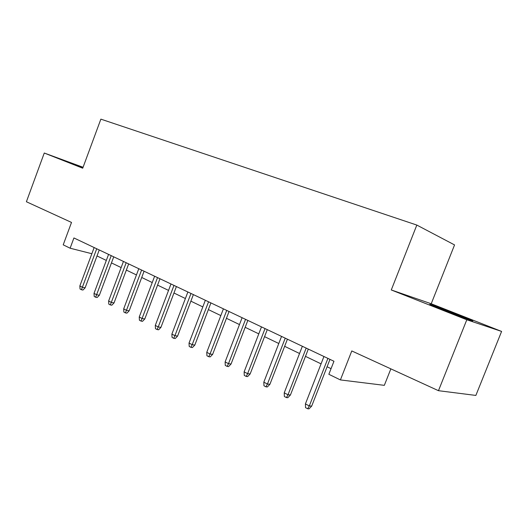 <?xml version="1.0" encoding="UTF-8"?>
<svg xmlns="http://www.w3.org/2000/svg" width="528" height="528" viewBox="0 0 528 528"><rect width="100%" height="100%" fill="white"/><g stroke="black" fill="none" stroke-linecap="round" stroke-linejoin="round"><path stroke-width="0.79" d="M83.008 167.449L73.649 164.129L82.883 167.785M443.111 309.791C459.195 316.147 477.833 323.024 471.55 320.298L458.799 315.13C443.177 308.966 425.02 302.254 430.921 304.834L443.111 309.791M431.218 303.758L391.281 289.964L466.805 319.77L501.6 331.426L431.218 303.758L454.555 244.926L416.823 225.067L100.868 119.143L82.724 168.208L44.266 153.028L26.4 201.749L71.511 222.433L63.215 244.84L70.118 248.206L91.852 253.724M501.6 331.426L475.86 395.426L438.471 390.694L351.78 350.942L340.408 379.922L384.331 385.341L390.859 368.861M83.068 167.277L44.266 153.028M466.805 319.77L438.471 390.694M340.408 379.922L328.852 374.293L333.96 361.258L73.92 237.956L70.118 248.206M391.281 289.964L416.823 225.067M97.013 255.948L106.313 260.429M111.461 262.911L121.15 267.577M126.35 270.085L136.448 274.943M141.722 277.484L152.242 282.553M157.575 285.12L168.544 290.407M173.956 293.007L185.394 298.518M190.872 301.158L202.811 306.907M208.362 309.58L220.829 315.586M226.453 318.298L239.474 324.568M245.177 327.314L258.786 333.868M264.561 336.653L278.791 343.504M284.651 346.322L299.541 353.496M305.474 356.354L321.064 363.865M327.083 366.762L331.056 368.676M327.914 358.393L309.309 405.946L311.692 406.098L309.025 408.857L307.699 408.778L309.309 405.946L305.415 403.907L323.941 356.506M311.692 406.098L329.98 359.37M307.699 408.778L305.54 407.642L305.415 403.907M306.181 348.084L287.991 394.792L290.426 394.997L287.806 397.703L286.453 397.597L287.991 394.792L284.236 392.832L302.353 346.269M290.426 394.997L308.306 349.094M286.453 397.597L284.368 396.502L284.236 392.832M285.232 338.158L267.439 384.047L269.92 384.292L267.353 386.951L265.967 386.826L267.439 384.047L263.822 382.153L281.543 336.402M269.92 384.292L287.417 339.187M265.967 386.826L263.96 385.77L263.822 382.153M265.036 328.581L247.619 373.685L250.147 373.969L247.619 376.583L246.213 376.431L247.619 373.685L244.127 371.857L261.479 326.891M250.147 373.969L267.274 329.637M246.213 376.431L244.279 375.408L244.127 371.857M245.546 319.334L228.499 363.68L231.059 364.01L228.578 366.571L227.152 366.399L228.499 363.68L225.126 361.918L242.114 317.711M231.059 364.01L247.83 320.417M227.152 366.399L225.278 365.416L225.126 361.918M226.73 310.418L210.025 354.024L212.626 354.387L210.184 356.908L208.738 356.71L210.025 354.024L206.771 352.321L223.41 308.84M212.626 354.387L229.053 311.513M208.738 356.71L206.93 355.76L206.771 352.321M208.553 301.792L192.185 344.692L194.812 345.088L192.41 347.563L190.945 347.351L192.185 344.692L189.037 343.042L205.346 300.274M194.812 345.088L210.91 302.914M190.945 347.351L189.202 346.434L189.037 343.042M190.978 293.462L174.933 335.669L177.586 336.092L175.223 338.534L173.745 338.303L174.933 335.669L171.89 334.079L187.876 291.991M177.586 336.092L193.373 294.598M173.745 338.303L172.055 337.412L171.89 334.079M173.983 285.404L158.242 326.944L160.921 327.393L158.598 329.795L157.106 329.545L158.242 326.944L155.298 325.4L170.98 283.978M160.921 327.393L176.405 286.552M157.106 329.545L155.476 328.687L155.298 325.4M157.529 277.603L142.091 318.496L144.791 318.978L142.501 321.334L141.002 321.07L142.091 318.496L139.24 317.005L154.625 276.223M144.791 318.978L159.977 278.764M141.002 321.07L139.418 320.239L139.24 317.005M141.603 270.052L126.456 310.319L129.169 310.82L126.918 313.144L125.407 312.866L126.456 310.319L123.691 308.873L138.791 268.712M129.169 310.82L144.078 271.22M125.407 312.866L123.875 312.061L123.691 308.873M126.172 262.733L111.302 302.392L114.035 302.92L111.817 305.204L110.293 304.913L111.302 302.392L108.623 300.993L123.446 261.439M114.035 302.92L128.667 263.914M110.293 304.913L108.808 304.135L108.623 300.993M111.217 255.638L96.611 294.71L99.356 295.258L97.172 297.508L95.647 297.211L96.611 294.71L94.017 293.357L108.577 254.39M99.356 295.258L113.731 256.832M95.647 297.211L94.202 296.452L94.017 293.357M96.716 248.761L82.368 287.265L85.127 287.826L82.975 290.044L81.437 289.733L82.368 287.265L79.847 285.945L94.149 247.546M85.127 287.826L99.244 249.962M81.437 289.733L80.038 289.001L79.847 285.945"/></g></svg>
